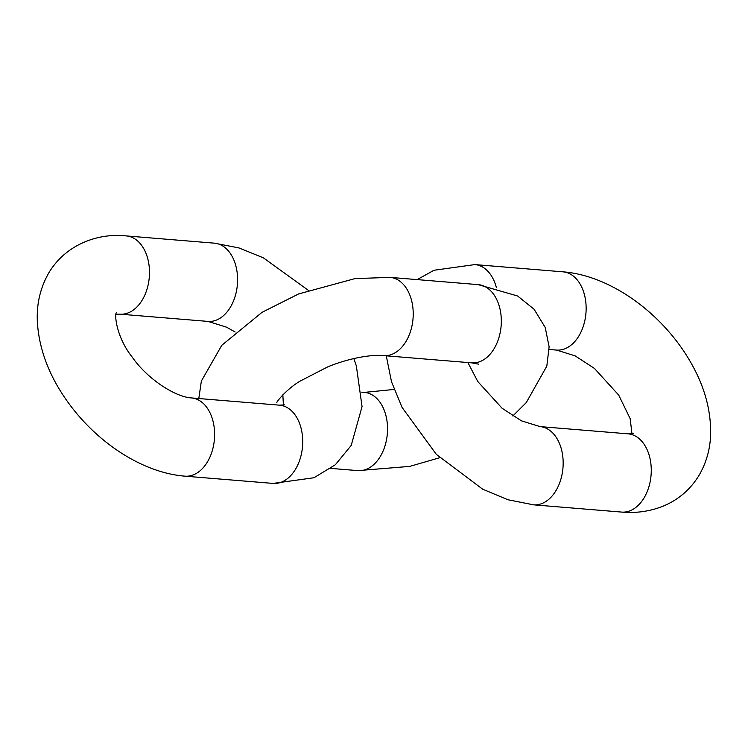 <?xml version="1.0" encoding="UTF-8"?>
<svg xmlns="http://www.w3.org/2000/svg" width="748" height="748" viewBox="0 0 748 748"><rect width="100%" height="100%" fill="white"/><g stroke="black" fill="none" stroke-linecap="round" stroke-linejoin="round"><path stroke-width="1.12" d="M361.695 392.167L364.36 392.391A39.251 26.292 94.7 0 1 387.342 433.662A39.251 26.292 94.7 0 1 357.918 470.623L330.794 468.398M276.816 402.686C276.33 401.788 287.195 388.623 300.257 381.022L328.073 366.716C352.878 356.712 374.524 354.496 383.602 355.609A39.251 26.292 -85.3 0 0 413.027 318.648A39.251 26.292 -85.3 0 0 390.045 277.377L354.991 278.602L298.648 293.936L262.081 312.299L221.782 345.296L201.371 381.031L198.809 398.534M383.602 355.609L471.717 362.855A39.251 26.292 -85.3 0 0 501.132 325.894A39.251 26.292 -85.3 0 0 478.15 284.623L517.653 296.021L534.063 309.233L545.208 327.437L549.116 346.763L546.825 366.099L526.302 402.555L512.829 416M417.169 279.602L434.027 270.252L474.858 264.586L562.964 271.833A39.251 26.292 94.7 0 1 582.655 289.252A39.251 26.292 94.7 0 1 581.729 330.401A39.251 26.292 94.7 0 1 556.531 350.073L575.128 355.861L594.426 368.418L618.718 395.122L630.19 418.702L631.966 433.821M562.964 271.833C611.677 275.601 663.728 314.693 690.918 362.743C704.672 386.697 711.236 410.867 710.6 435.261C710.048 449.221 706.43 462.161 699.763 474.101C691.012 489.089 678.586 499.86 662.494 506.415C649.535 511.445 635.922 513.334 621.653 512.081A39.251 26.292 -85.3 0 0 646.861 492.408A39.251 26.292 -85.3 0 0 647.787 451.268A39.251 26.292 -85.3 0 0 628.096 433.84L633.304 433.55M474.858 264.586A39.251 26.292 94.7 0 1 494.55 282.005A39.251 26.292 94.7 0 1 496.373 287.578M386.267 355.833L391.513 381.77L402.078 407.426L436.393 454.429L482.638 489.164L507.911 499.739L533.548 504.835A39.251 26.292 -85.3 0 0 558.756 485.162A39.251 26.292 -85.3 0 0 559.682 444.022A39.251 26.292 -85.3 0 0 539.991 426.594L521.393 420.815L502.086 408.249L477.794 381.545L467.874 362.537M211.123 415.346A39.251 26.292 94.7 0 1 210.197 456.495A39.251 26.292 94.7 0 1 184.999 476.167L273.104 483.414A39.251 26.292 94.7 0 0 298.312 463.741A39.251 26.292 94.7 0 0 299.237 422.592A39.251 26.292 94.7 0 0 279.537 405.173L191.432 397.927A39.251 26.292 94.7 0 1 211.123 415.346M116.005 314.179L119.867 314.16A39.251 26.292 -85.3 0 0 145.075 294.488A39.251 26.292 -85.3 0 0 146 253.338A39.251 26.292 -85.3 0 0 126.309 235.919C99.54 232.88 66.591 243.371 48.901 272.702C40.177 287.915 36.343 304.586 37.4 322.706C39.158 348.409 48.246 373.355 64.683 397.543C93.322 439.974 140.502 472.652 184.999 476.167M119.867 314.16L207.981 321.406A39.251 26.292 -85.3 0 0 233.18 301.734A39.251 26.292 -85.3 0 0 234.105 260.584A39.251 26.292 -85.3 0 0 214.414 243.165L239.042 247.953L263.361 257.817L308.251 290.28M390.045 277.377L478.15 284.623M471.717 362.855L478.739 364.183M394.121 389.446L364.36 392.391M439.712 457.72L409.726 466.397L357.918 470.623M549.154 349.466L556.531 350.073M533.548 504.835L621.653 512.081M539.991 426.594L628.096 433.84M116.351 312.851C114.5 313.309 115.706 336.413 132.293 357.226C147.683 379.339 175.518 397.038 191.432 397.927M126.309 235.919L214.414 243.165M353.841 358.554L356.347 365.912L362.051 406.594L351.214 445.425L335.338 464.76L313.936 477.748L273.104 483.414M207.981 321.406L226.579 327.185L235.134 332M282.847 394.851L283.408 405.154M284.754 404.874L279.537 405.173"/></g></svg>

